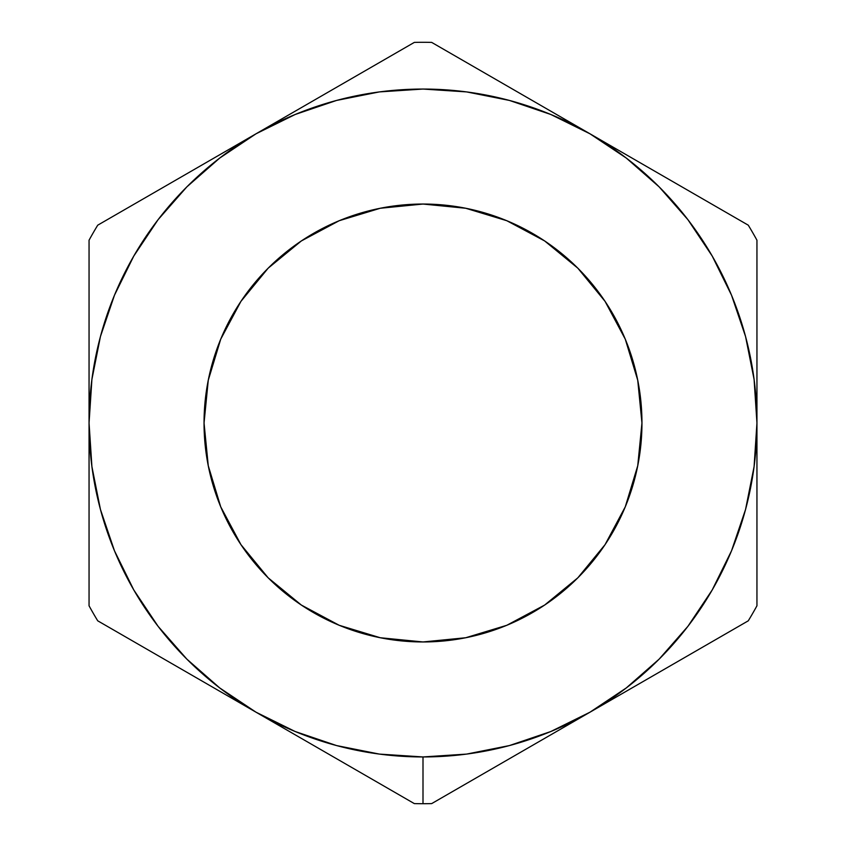 <?xml version="1.0" encoding="UTF-8"?>
<svg xmlns="http://www.w3.org/2000/svg" width="846" height="846" viewBox="0 0 846 846"><rect width="100%" height="100%" fill="white"/><g stroke="black" fill="none" stroke-linecap="round" stroke-linejoin="round"><path stroke-width="1.27" d="M550.376 735.068L589.969 712.205A333.948 333.948 0 0 1 423 756.948L423 803.7A380.7 380.7 0 0 0 431.672 803.605L550.376 735.068L431.672 803.605A380.7 380.7 0 0 1 414.329 803.605L256.031 712.205L295.201 731.526L336.571 745.569L379.41 754.093L423 756.948L466.59 754.093L509.429 745.569L550.799 731.526L589.969 712.205L626.294 687.935L659.14 659.14L687.935 626.294L712.205 589.969L731.526 550.799L745.569 509.429L754.093 466.59L756.948 423L754.093 379.41L745.569 336.571L731.526 295.201L712.205 256.031L687.935 219.706L659.14 186.86L626.294 158.065L589.969 133.795L550.799 114.474L509.429 100.431L466.59 91.907L423 89.052L379.41 91.907L336.571 100.431L295.201 114.474L256.031 133.795L219.706 158.065L186.86 186.86L158.065 219.706L133.795 256.031L114.474 295.201L100.431 336.571L91.907 379.41L89.052 423L91.907 466.59L100.431 509.429L114.474 550.799L133.795 589.969L158.065 626.294L186.86 659.14L219.706 687.935L256.031 712.205L97.724 620.816A380.7 380.7 0 0 1 89.052 605.789L89.052 240.211A380.7 380.7 0 0 1 97.724 225.184L414.329 42.395A380.7 380.7 0 0 1 431.672 42.395L748.276 225.184A380.7 380.7 0 0 1 756.948 240.211L756.948 605.789A380.7 380.7 0 0 1 748.276 620.816L550.376 735.068M423 641.955A218.955 218.955 0 0 1 204.045 423A218.955 218.955 0 0 1 423 204.045L465.712 208.253L506.796 220.711L544.644 240.941L577.829 268.171L605.059 301.356L625.289 339.204L637.747 380.288L641.955 423L637.747 465.712L625.289 506.796L605.059 544.644L577.829 577.829L544.644 605.059L506.796 625.289L465.712 637.747L423 641.955L380.288 637.747L339.204 625.289L301.356 605.059L268.171 577.829L240.941 544.644L220.711 506.796L208.253 465.712L204.045 423L208.253 380.288L220.711 339.204L240.941 301.356L268.171 268.171L301.356 240.941L339.204 220.711L380.288 208.253L423 204.045A218.955 218.955 0 0 1 641.955 423A218.955 218.955 0 0 1 423 641.955M544.644 605.059L548.716 602.278M605.059 301.356L602.278 297.284M301.356 240.941L297.284 243.722M204.045 423L208.253 465.712M240.941 544.644L243.722 548.716M708.885 643.552L748.276 620.816A380.7 380.7 0 0 0 756.948 605.789L756.948 423A333.948 333.948 0 0 1 589.969 712.205L708.885 643.552M629.572 156.658L589.969 133.795A333.948 333.948 0 0 1 756.948 423L756.948 240.211A380.7 380.7 0 0 0 748.276 225.184L629.572 156.658M295.624 110.932L256.031 133.795A333.948 333.948 0 0 1 589.969 133.795L431.672 42.395A380.7 380.7 0 0 0 414.329 42.395L295.624 110.932M89.052 377.179L89.052 423A333.948 333.948 0 0 1 256.031 133.795L97.724 225.184A380.7 380.7 0 0 0 89.052 240.211L89.052 377.179M216.428 689.342L256.031 712.205A333.948 333.948 0 0 1 89.052 423L89.052 605.789A380.7 380.7 0 0 0 97.724 620.816L216.428 689.342M414.329 803.605A380.7 380.7 0 0 0 423 803.7L423 756.948A333.948 333.948 0 0 1 256.031 712.205L414.329 803.605"/></g></svg>
